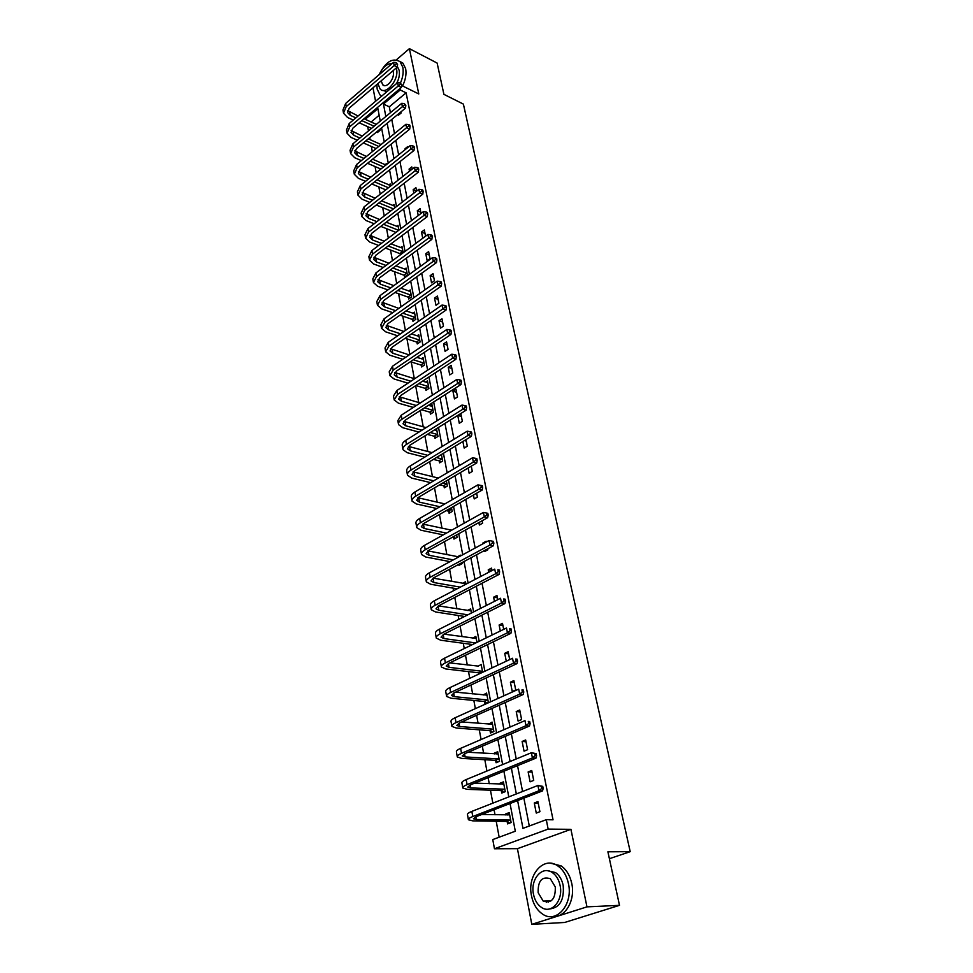 <?xml version="1.0" encoding="UTF-8"?>
<svg xmlns="http://www.w3.org/2000/svg" width="973" height="973" viewBox="0 0 973 973"><rect width="100%" height="100%" fill="white"/><g stroke="black" fill="none" stroke-linecap="round" stroke-linejoin="round"><path stroke-width="1.46" d="M546.461 902.275L545.452 900.986M401.594 85.478L418.779 93.955L409.402 48.65L437.132 63.063L443.907 94.345L463.391 104.111L630.212 851.667L607.894 851.801L619.497 905.34L564.668 922.465L531.793 924.35L586.974 906.86L570.932 829.337L548.152 829.093L494.454 848.76L492.776 839.577L515.301 831.21L510.034 803.528M619.497 905.34L586.974 906.86M409.402 48.65L396.425 59.791M379.117 74.629L371.722 81.063M570.932 829.337L517.429 848.675L531.793 924.35M517.429 848.675L494.454 848.76M367.697 126.672L368.475 130.893M369.728 137.631L370.093 139.638M371.358 146.461L372.318 151.666M373.571 158.417L373.814 159.73M375.079 166.553L376.223 172.78M378.85 186.938L380.2 194.223M382.681 207.65L384.226 216.018M386.573 228.667L388.324 238.154M390.514 250.025L392.484 260.667M394.527 271.71L396.716 283.544M398.602 293.737L401.022 306.799M402.749 316.128L405.4 330.443M406.957 338.859L409.852 354.488M411.226 361.968L414.316 378.679M415.629 385.722L418.743 402.554M420.227 410.594L423.231 426.843M424.909 435.892L427.804 451.521M429.677 461.64L432.45 476.636M434.517 487.838L437.169 502.165M439.455 514.498L441.973 528.132M444.479 541.645L446.862 554.561M448.103 561.251L448.346 562.552M449.587 569.278L451.837 581.453M453.077 588.118L453.552 590.696M454.792 597.41L456.896 608.818M458.125 615.459L458.855 619.363M460.095 626.065L462.053 636.658M463.282 643.287L464.255 648.565M465.495 655.255L467.295 665.021M468.524 671.613L469.764 678.315M470.993 684.992L472.635 693.883M473.851 700.463L475.371 708.636M476.6 715.289L478.084 723.28M479.288 729.823L481.088 739.541M482.316 746.169L483.617 753.211M484.822 759.731L486.914 771.03M488.13 777.634L489.261 783.715M490.453 790.198L492.849 803.139M494.077 809.731L495.014 814.79M496.206 821.236L499.161 837.206M373 87.813L375.566 101.265M609.39 858.709L630.212 851.667M409.499 171.212L409.074 169.083L411.81 166.93L412.236 169.059M418.256 215.556L417.308 210.74L420.093 208.623L421.054 213.44M427.171 260.728L430.03 258.66L428.643 251.63L425.785 253.71L427.171 260.728M435.977 305.303L438.896 303.272L437.461 296.023L434.554 298.066L435.977 305.303M445.075 351.338L448.054 349.356L446.571 341.864L443.591 343.858L445.075 351.338M454.464 398.906L457.517 396.972L455.984 389.224L452.944 391.17L454.464 398.906M462.88 441.499L464.17 448.067L467.295 446.181L465.994 439.614M473.45 495.05L474.216 498.918L477.415 497.106L476.636 493.226M484.42 550.56L484.615 551.545L487.887 549.794L487.68 548.808M483.07 543.749L482.924 542.995L486.184 541.231L486.33 541.985M494.454 601.375L493.627 597.191L496.96 595.488L497.787 599.684M506.276 661.202L504.719 653.333L508.137 651.715L509.694 659.597M518.098 721.078L521.613 719.558L519.716 710.01L516.213 711.555L518.098 721.078M530.09 781.83L533.703 780.407L531.732 770.494L528.144 771.942L530.09 781.83M517.612 800.584L522.963 828.364L546.279 819.692L553.041 819.813L406.094 92.824L389.297 106.823L390.441 112.686M391.754 119.46L394.503 133.593M395.829 140.392L398.638 154.841M399.964 161.64L402.846 176.441M404.172 183.24L407.115 198.383M408.441 205.194L411.457 220.689M412.783 227.5L415.872 243.359M417.198 250.183L420.36 266.42M421.686 273.243L424.921 289.857M426.259 296.68L429.567 313.695M430.893 320.531L434.286 337.947M435.612 344.783L439.091 362.613M440.416 369.448L443.968 387.716M445.306 394.551L448.942 413.257M450.268 420.081L454.002 439.249M455.328 446.072L459.159 465.714M460.484 472.537L464.401 492.654M465.726 499.465L469.74 520.081M471.066 526.892L475.177 548.018M476.502 554.817L480.711 576.478M482.036 583.265L486.354 605.461M487.68 612.236L492.107 635.004M493.42 641.766L497.969 665.094M499.283 671.844L503.941 695.78M505.255 702.518L510.022 727.062M511.336 733.776L516.237 758.952M517.539 765.654L522.574 791.487M523.863 798.152L529.288 826.016M536.269 813.075L539.918 811.689L537.911 801.606L534.274 802.993L536.269 813.075M524.046 751.168L527.597 749.697L525.663 739.979L522.124 741.462L524.046 751.168M512.26 691.535L515.726 689.966L513.866 680.601L510.411 682.182L512.26 691.535M500.304 631.003L499.125 625.007L502.494 623.352L503.686 629.361M488.714 572.282L488.227 569.85L491.523 568.123L492.01 570.567M478.886 522.55L479.373 525.006L482.596 523.219L482.109 520.762M468.122 468.037L469.156 473.279L472.306 471.431L471.273 466.176M461.397 416.48L457.748 415.422L459.28 423.279L462.37 421.37L460.801 413.525M449.733 374.921L452.749 372.963L451.241 365.349L448.225 367.32L449.733 374.921M440.489 328.132L443.445 326.125L441.973 318.767L439.03 320.774L440.489 328.132M431.538 282.839L434.432 280.783L433.021 273.656L430.139 275.712L431.538 282.839M422.744 238.276L421.516 232.061L424.337 229.956L425.566 236.184M413.841 193.201L413.16 189.747L415.921 187.619L416.602 191.073M405.218 149.574L405.048 148.723L407.76 146.558L407.93 147.41M398.225 114.133L398.431 115.215L401.095 113.026L400.888 111.944M546.279 819.692L548.152 829.093M399.976 88.616L400.244 89.966L383.447 104.038L385.843 116.492M406.094 92.824L400.244 89.966M387.145 123.267L389.869 137.375M391.17 144.162L393.956 158.599M395.257 165.386L398.103 180.163M399.416 186.95L402.323 202.068M403.637 208.867L406.617 224.337M407.93 231.148L410.983 246.984M412.284 253.795L415.41 269.995M416.724 276.819L419.922 293.408M421.236 300.219L424.508 317.21M425.821 324.021L429.166 341.414M430.48 348.225L433.909 366.043M435.223 372.854L438.738 391.085M440.051 397.908L443.652 416.578M444.965 423.401L448.65 442.533M449.952 449.344L453.734 468.937M455.048 475.736L458.915 495.816M460.217 502.615L464.182 523.194M465.495 529.981L469.558 551.071M470.859 557.845L475.019 579.458M476.32 586.233L480.589 608.38M481.89 615.143L486.269 637.838M487.57 644.588L492.046 667.867M493.347 674.605L497.945 698.48M499.246 705.194L503.953 729.677M505.242 736.379L510.083 761.494M511.372 768.159L516.335 793.932M380.261 121.114L377.901 108.684L365.228 119.302M508.782 796.899L503.892 771.212M502.627 764.559L497.872 739.529M496.595 732.851L491.961 708.441M490.684 701.752L486.159 677.95M484.882 671.236L480.467 648.018M479.19 641.292L474.885 618.658M473.596 611.908L469.4 589.82M468.11 583.07L464.024 561.518M462.734 554.756L458.733 533.727M457.444 526.952L453.54 506.434M452.25 499.66L448.444 479.628M447.154 472.842L443.433 453.296M442.143 446.498L438.519 427.415M437.218 420.616L433.678 401.983M432.389 395.184L428.923 376.989M427.634 370.19L424.252 352.421M422.963 345.61L419.655 328.266M418.366 321.455L415.143 304.513M413.853 297.702L410.703 281.148M409.402 274.35L406.325 258.173M405.036 251.375L402.031 235.575M400.742 228.777L397.799 213.342M396.51 206.556L393.639 191.462M392.35 184.675L389.553 169.934M388.263 163.148L385.515 148.735M384.226 141.973L381.55 127.877M379.154 115.276L371.09 122.002M379.811 129.324L380.017 130.394L377.415 132.535L377.208 131.464M385.138 164.68L386.33 163.719L386.488 164.571M388.92 184.943L390.161 183.958L390.562 186.086M392.764 205.51L394.053 204.512L394.697 207.942M396.656 226.393L398.006 225.383L398.906 230.163M400.621 247.604L402.019 246.57L403.187 252.749M400.426 254.792L400.268 253.929M404.634 269.156L406.094 268.086L407.407 275.055L404.622 277.074L404.33 275.505M408.709 291.036L410.229 289.942L411.579 297.02L408.757 299.015L408.465 297.422M412.844 313.257L414.437 312.138L415.799 319.339L412.953 321.309L412.649 319.691M417.04 335.843L418.706 334.7L420.093 342.01L417.222 343.956L416.906 342.314M421.297 358.794L423.048 357.614L424.459 365.045L421.552 366.979L421.236 365.301M425.615 382.121L427.463 380.905L428.898 388.458L425.955 390.368L425.639 388.665M430.005 405.826L431.951 404.586L433.399 412.248L430.431 414.133L430.102 412.406M436.512 428.667L437.984 436.439L434.98 438.3L434.651 436.549M441.401 454.525L442.642 461.032L439.601 462.856L439.273 461.08M446.388 480.844L447.373 486.038L444.308 487.838L443.968 486.026M451.46 507.626L452.19 511.47L449.088 513.233L448.748 511.397M456.629 534.895L457.091 537.339L453.953 539.066L453.6 537.193M457.699 556.665L460.472 555.157L460.606 555.911M461.895 562.662L462.078 563.647L458.903 565.349L458.721 564.364M462.54 583.338L465.508 581.781L465.97 584.201M467.454 610.485L470.64 608.867L471.431 613.014M472.61 638.142L475.858 636.427L476.989 642.362M477.913 666.31L481.173 664.486L482.657 672.282M479.324 673.839L479.19 673.097M483.301 694.977L486.585 693.044L488.337 702.299L484.968 703.82L484.578 701.74M488.799 724.167L492.095 722.112L493.883 731.55L490.465 733.022L490.076 730.905M494.393 753.893L494.26 753.163L497.702 751.728L499.514 761.336L496.072 762.759L495.658 760.594M500.098 784.165L499.927 783.277L503.406 781.878L505.267 791.657L501.776 793.044L501.363 790.842M505.911 815.009L505.705 813.951L509.232 812.601L511.117 822.562L507.578 823.9L507.164 821.662M389.297 106.823L383.447 104.038M538.215 803.114L534.274 802.993M509.499 814.012L505.705 813.951M532.061 772.136L528.144 771.942M503.698 783.423L499.927 783.277M526.016 741.742L522.124 741.462M496.875 754.039L497.969 753.406L494.26 753.163M520.093 711.908L516.213 711.555M491.523 724.386L492.387 723.912L488.701 723.608M514.267 682.608L510.411 682.182M486.938 694.929L483.228 694.576M508.551 653.844L504.719 653.333M449.708 662.881L477.865 666.055M502.944 625.59L499.125 625.007M476.04 638.519L472.586 638.033M497.422 597.836L493.627 597.191M491.997 570.567L488.227 569.85M484.031 543.226L482.924 542.995M466.286 441.085L464.413 440.574M456.58 392.289L452.944 391.17M451.861 368.487L448.225 367.32M447.203 345.074L443.591 343.858M442.63 322.027L439.03 320.774M438.118 299.368L434.554 298.066M433.69 277.05L430.139 275.712M429.324 255.096L425.785 253.71M425.031 233.484L421.516 232.061M420.81 212.199L417.308 210.74M416.468 191.17L413.16 189.747M411.08 169.971L409.074 169.083M405.838 149.076L405.048 148.723M509.743 823.073L506.69 821.394L510.217 820.057L476.344 819.497L473.425 818.767L476.356 816.602L542.533 790.903L538.981 790.769L472.769 816.542C469.57 817.807 468.11 818.889 468.402 819.765L472.793 820.871L506.69 821.394M507.87 815.046L509.451 814.024M509.657 814.827L481.72 814.523M541.742 788.434L543.165 788.495L542.739 786.366L541.316 786.318L541.742 788.434L538.981 790.769L537.923 785.466L471.856 811.385C468.658 812.662 467.21 813.744 467.49 814.644L468.354 819.485M541.316 786.318L537.923 785.466L542.739 786.366M543.165 788.495L542.533 790.903M590.1 914.523L598.602 911.871M531.501 895.829C533.216 904.075 536.865 910.132 542.46 914.012C556.276 924.143 573.352 904.416 568.427 883.545C566.663 875.591 563.148 869.728 557.845 865.958C543.822 855.498 526.843 875.055 531.501 895.829M553.138 916.396C565.41 917.831 575.554 900.025 571.759 883.448C569.996 875.518 566.481 869.667 561.178 865.897L550.73 863.246M547.629 870.738L555.51 872.574C559.353 875.299 561.908 879.543 563.16 885.296C564.413 899.989 559.803 907.882 549.331 908.989M533.484 894.248C534.712 900.171 537.327 904.525 541.329 907.31C551.29 914.656 563.598 900.439 560.071 885.381C558.818 879.616 556.276 875.372 552.433 872.635C542.35 865.119 530.103 879.251 533.484 894.248M555.291 886.975L550.341 878.728C541.937 876.138 537.874 880.784 538.154 892.691L543.189 901.071C551.569 903.601 555.595 898.906 555.291 886.975M546.935 900.925L548.286 902.19M376.867 84.517L377.159 89.115L380.005 94.928L381.647 96.132M400.45 83.021C402.907 77.329 403.698 72.087 402.822 67.295L400.098 61.725C392.642 57.322 385.636 61.676 379.056 74.763M402.579 85.965C405.571 79.81 406.605 74.057 405.668 68.73L402.931 63.16L399.648 61.311M397.337 66.48L399.185 70.384C399.879 74.52 399.003 78.91 396.546 83.569M386.95 91.657L382.839 90.355M377.913 83.617L380.115 88.981C385.892 95.67 399.21 79.677 396.558 69.071L396.279 67.952M381.197 80.82L382.644 84.712C386.366 89.03 394.941 78.728 393.25 71.893L392.934 70.81M392.01 63.659C387.047 63.452 382.863 67.04 379.47 74.422M503.819 792.229L500.888 790.587L504.379 789.2L470.677 787.911L467.77 787.06L470.652 784.773L535.965 758.137L532.426 757.918L467.089 784.627C463.926 785.953 462.491 787.084 462.795 788.045L467.174 789.334L500.888 790.587M502.323 784.25L503.661 783.435M503.832 784.068L474.715 783.107M535.162 755.62L536.573 755.705L536.147 753.625L534.736 753.54L535.162 755.62L532.426 757.918L531.392 752.725L466.189 779.568C463.026 780.893 461.603 782.049 461.907 783.022L462.734 787.753M534.736 753.54L531.392 752.725L536.147 753.625M536.573 755.705L535.965 758.137M498.018 761.956L495.196 760.327L498.638 758.904L465.13 756.921L462.224 755.948L465.045 753.54L529.507 726.016L525.992 725.724L461.506 753.321C458.38 754.683 456.982 755.887 457.286 756.933L461.664 758.393L495.196 760.327M498.103 753.88L468.062 752.251M528.704 723.438L530.103 723.559L529.701 721.516L528.29 721.394L528.704 723.438L525.992 725.724L524.982 720.616L460.618 748.359C457.505 749.733 456.106 750.949 456.422 751.995L457.237 756.605M528.29 721.394L529.701 721.516M530.103 723.559L529.507 726.016M492.326 732.219L489.614 730.626L493.007 729.154L459.682 726.515L456.787 725.42L459.548 722.89L523.182 694.515L519.691 694.15L456.033 722.598C452.956 724.009 451.569 725.274 451.898 726.393L456.264 728.023L489.614 730.626M492.496 724.228L461.713 721.93M522.367 691.888L523.766 692.046L523.365 690.039L521.966 689.893L522.367 691.888L519.691 694.15L518.694 689.139L455.157 717.733C452.092 719.156 450.718 720.421 451.034 721.552L451.837 726.04M521.966 689.893L523.365 690.039M523.766 692.046L523.182 694.515M486.731 703.029L484.116 701.46L487.485 699.94L454.33 696.656L451.436 695.464L454.16 692.812L516.991 663.622L513.513 663.185L450.657 692.448C447.616 693.907 446.266 695.233 446.595 696.425L450.961 698.213L484.116 701.46M486.269 695.281L486.901 694.941M486.974 695.123L455.607 692.144M516.164 660.947L517.551 661.129L517.162 659.171L515.775 658.989L516.164 660.947L513.513 663.185L512.528 658.271L449.806 687.68C446.765 689.139 445.415 690.465 445.756 691.669L446.534 696.048M515.775 658.989L517.162 659.171M517.551 661.129L516.991 663.622M479.932 673.547L478.728 672.817L482.049 671.248L449.076 667.344L446.193 666.055L448.869 663.282L510.898 633.314L507.444 632.803L445.379 662.868C442.374 664.364 441.049 665.739 441.389 667.004L445.743 668.95L478.728 672.817M510.071 630.601L511.457 630.808L511.068 628.886L509.694 628.68L510.071 630.601L507.444 632.803L506.483 627.999L444.539 658.174C441.547 659.682 440.222 661.068 440.574 662.333L441.328 666.602M509.694 628.68L511.068 628.886M511.457 630.808L510.898 633.314M475.797 642.946L443.931 638.568L441.049 637.169L443.664 634.299L504.938 603.588L501.496 603.005L440.21 633.812C437.242 635.357 435.928 636.78 436.293 638.106L440.635 640.21L472.513 644.54M476.235 638.434L444.004 634.128M504.099 600.827L505.474 601.059L505.096 599.173L503.722 598.942L504.099 600.827L501.496 603.005L500.548 598.286L439.382 629.215C436.427 630.747 435.126 632.195 435.478 633.532L436.22 637.692M503.722 598.942L505.096 599.173M505.474 601.059L504.938 603.588M467.843 614.814L438.859 610.302L435.989 608.818L438.568 605.838L499.076 574.411L495.658 573.766L435.126 605.291C432.194 606.86 430.905 608.344 431.27 609.743L435.612 611.993L464.608 616.456M471.017 610.837L438.47 605.887M498.237 571.613L499.611 571.869L499.234 570.02L497.872 569.764L498.237 571.613L495.658 573.766L494.734 569.132L434.311 600.767C431.392 602.348 430.115 603.844 430.48 605.242L431.197 609.305M497.872 569.764L499.234 570.02M499.611 571.869L499.076 574.411M460.351 587.145L433.885 582.547L431.027 580.954L433.557 577.889L493.335 545.78L489.93 545.075L430.127 577.281C427.232 578.886 425.967 580.419 426.344 581.878L430.674 584.262L457.14 588.823M465.872 583.715L433.094 578.144L433.885 582.547M492.484 542.946L493.846 543.226L493.481 541.414L492.119 541.122L492.484 542.946L489.93 545.075L489.018 540.526L429.336 572.842C426.442 574.459 425.189 575.992 425.566 577.463L426.271 581.428M489.018 540.526L492.119 541.122M493.846 543.226L493.335 545.78M460.302 564.595L459.402 563.999M453.223 559.901L429.008 555.279L426.138 553.601L428.631 550.438L487.692 517.672L484.299 516.906L425.225 549.769C422.367 551.411 421.127 552.992 421.516 554.513L425.821 557.03L450.049 561.628M458.818 556.884L427.889 550.876M486.841 514.802L488.191 515.106L487.838 513.318L486.488 513.014L486.841 514.802L484.299 516.906L483.411 512.443L424.447 545.403C421.589 547.057 420.36 548.638 420.75 550.171L421.431 554.038M483.411 512.443L486.488 513.014M488.191 515.106L487.692 517.672M455.303 538.324L453.163 536.901L456.191 535.138M446.437 533.107L424.204 528.485L421.345 526.721L423.79 523.462L482.146 490.064L478.777 489.249L420.409 522.744C417.575 524.423 416.359 526.04 416.76 527.621L421.066 530.273L443.299 534.858M451.679 530.188L422.841 524.082M481.294 487.169L482.644 487.497L482.292 485.746L480.942 485.418L481.294 487.169L478.777 489.249L477.901 484.87L419.643 518.463C416.821 520.141 415.605 521.771 416.006 523.352L416.675 527.135M477.901 484.87L480.942 485.418M482.644 487.497L482.146 490.064M450.377 512.503L448.298 511.093L451.399 509.329L449.319 508.855M439.954 506.751L419.485 502.153L416.639 500.304L419.047 496.96L476.709 462.966L473.365 462.102L415.678 496.194C412.88 497.896 411.688 499.563 412.09 501.192L416.383 503.965L436.853 508.538M446.218 510.63L448.298 511.093M444.868 503.917L417.916 497.738M475.858 460.034L477.196 460.387L476.843 458.66L475.505 458.307L475.858 460.034L473.365 462.102L472.501 457.796L414.924 491.973C412.138 493.688 410.947 495.366 411.348 496.996L411.993 500.694M472.501 457.796L475.505 458.307M477.196 460.387L476.709 462.966M445.549 487.108L443.53 485.722L446.595 483.922L442.739 482.997M433.715 480.82L414.851 476.271L412.017 474.338L414.376 470.92L471.37 436.354L468.037 435.43L411.02 470.093C408.259 471.832 407.091 473.547 407.492 475.225L411.774 478.12L430.65 482.644M439.674 484.797L443.53 485.722M438.349 478.071L413.099 471.844M470.506 433.386L471.844 433.763L471.504 432.073L470.166 431.696L470.506 433.386L468.037 435.43L467.186 431.197L410.29 465.958C407.529 467.697 406.361 469.412 406.775 471.102L407.407 474.702M467.186 431.197L470.166 431.696M471.844 433.763L471.37 436.354M440.805 462.139L438.835 460.776L441.864 458.952L436.415 457.541M427.719 455.303L410.29 450.827L407.456 448.833L409.779 445.318L466.116 410.217L462.807 409.232L406.446 444.454C403.722 446.218 402.567 447.969 402.98 449.696L407.249 452.713L424.678 457.164M433.386 459.39L438.835 460.776M441.474 454.89L440.793 454.902M432.085 452.64L408.405 446.388M465.252 407.213L466.578 407.614L466.249 405.948L464.924 405.559L465.252 407.213L462.807 409.232L461.98 405.084L405.729 440.38C403.004 442.156 401.849 443.907 402.275 445.646L402.895 449.161M461.98 405.084L464.924 405.559M466.578 407.614L466.116 410.217M436.135 437.582L434.213 436.232L437.218 434.384L430.346 432.511M421.929 430.212L405.814 425.821L402.992 423.741L405.267 420.154L460.959 384.53L457.663 383.508L401.958 419.241C399.258 421.041 398.127 422.817 398.553 424.605L402.81 427.731L418.925 432.097M427.342 434.372L434.213 436.232M436.841 430.394L434.481 429.932M426.065 427.621L403.795 421.358M460.095 381.501L461.421 381.915L461.093 380.285L459.767 379.871L460.095 381.501L457.663 383.508L456.848 379.421L401.241 415.24L397.848 420.628L398.456 424.058M456.848 379.421L459.767 379.871M461.421 381.915L460.959 384.53M431.538 413.428L429.677 412.102L432.644 410.217L424.483 407.869M416.335 405.522L401.399 401.229L398.589 399.076L400.84 395.415L455.899 359.292L452.615 358.222L397.543 394.454L394.187 399.927L398.431 403.163L413.367 407.432M421.516 409.767L429.677 412.102M432.267 406.3L428.4 405.364M420.251 402.992L399.295 396.741M455.023 356.24L456.337 356.677L456.021 355.072L454.707 354.634L455.023 356.24L452.615 358.222L451.813 354.208L396.838 390.526L393.493 396.023L394.089 399.368M451.813 354.208L454.707 354.634M456.337 356.677L455.899 359.292M427.025 389.674L425.213 388.361L428.144 386.451L418.816 383.617M410.91 381.234L397.069 377.038L394.26 374.824L396.473 371.09L450.925 334.493L447.653 333.374L393.201 370.093L389.905 375.675L394.138 379.008L407.979 383.167M415.872 385.551L425.213 388.361M427.779 382.608L422.537 381.185M414.632 378.777L394.868 372.537M450.049 331.416L451.35 331.866L451.034 330.285L449.733 329.835L450.049 331.416L447.653 333.374L446.875 329.433L392.508 366.225L389.224 371.82L389.796 375.091M446.875 329.433L449.733 329.835M451.35 331.866L450.925 334.493M422.586 366.286L420.81 364.997L423.717 363.063L413.33 359.767M405.656 357.334L392.812 353.26L390.015 350.973L392.18 347.179L446.023 310.107L442.788 308.952L388.92 346.133L385.685 351.812L389.905 355.242L402.749 359.292M410.424 361.713L420.81 364.997M423.364 359.28L416.87 357.383M409.195 354.926L390.538 348.723M445.148 307.018L446.449 307.48L446.133 305.936L444.843 305.461L445.148 307.018L442.788 308.952L442.01 305.072L388.251 342.326L385.016 348.03L385.576 351.217M442.01 305.072L444.843 305.461M446.449 307.48L446.023 310.107M418.22 343.287L416.493 342.01L419.363 340.051L408.003 336.281M400.535 333.812L388.616 329.859L385.831 327.512L387.959 323.644L441.219 286.147L437.984 284.943L384.724 322.562L381.538 328.339L385.746 331.866L397.665 335.807M405.133 338.263L416.493 342.01M419.022 336.342L411.384 333.958M403.917 331.465L386.281 325.31M440.343 283.021L441.633 283.508L441.328 281.988L440.027 281.501L440.343 283.021L437.984 284.943L437.23 281.136L384.055 318.816L380.881 324.617L381.428 327.731M437.23 281.136L440.027 281.501M441.633 283.508L441.219 286.147M413.914 320.64L412.236 319.375L415.07 317.405L402.834 313.172M395.573 310.667L384.493 306.836L381.708 304.427L383.812 300.499L436.488 262.588L433.277 261.348L380.589 299.38L377.451 305.254L381.647 308.879L392.727 312.674M400 315.179L412.236 319.375M414.741 313.756L406.057 310.91M398.796 308.38L382.109 302.262M435.612 259.45L436.889 259.949L436.585 258.441L435.308 257.942L435.612 259.45L433.277 261.348L432.535 257.602L379.932 295.695L376.806 301.581L377.342 304.634M432.535 257.602L435.308 257.942M436.889 259.949L436.488 262.588M409.682 298.358L408.04 297.106L410.849 295.111L397.811 290.428M390.732 287.886L380.431 284.189L377.658 281.72L379.725 277.731L431.842 239.419L428.643 238.142L376.527 276.575L373.437 282.535L377.621 286.244L387.911 289.918M395.002 292.447L408.04 297.106M410.533 291.523L400.888 288.215M393.81 285.648L377.998 279.592M430.954 236.257L432.231 236.767L431.939 235.296L430.662 234.785L430.954 236.257L428.643 238.142L427.913 234.457L375.882 272.951L372.805 278.923L373.328 281.902M427.913 234.457L430.662 234.785M432.231 236.767L431.842 239.419M405.522 276.417L403.917 275.189L406.702 273.17L392.922 268.037M386.013 265.459L376.442 261.895L373.681 259.377L375.712 255.327L427.269 216.638L424.082 215.313L372.525 254.135L369.485 260.18L373.656 263.975L383.216 267.526M390.137 270.08L403.917 275.189M406.386 269.643L395.865 265.872M388.957 263.282L373.96 257.273M426.381 213.452L427.646 213.987L427.354 212.54L426.089 212.005L426.381 213.452L424.082 215.313L423.364 211.688L371.893 250.572L368.864 256.629L369.375 259.536M423.364 211.688L426.089 212.005M427.646 213.987L427.269 216.638M400.912 254.427L399.854 253.6L402.615 251.557L388.154 245.987M381.404 243.384L372.513 239.954L369.752 237.388L371.759 233.289L422.769 194.223L419.606 192.873L368.597 232.048L365.593 238.178L369.752 242.058L378.643 245.464M385.405 248.054L399.854 253.6M402.311 248.103L390.976 243.87M384.226 241.255L369.995 235.32M421.881 191.024L423.146 191.572L422.854 190.149L421.589 189.601L421.881 191.024L419.606 192.873L418.889 189.309L367.964 228.546L364.984 234.688L365.483 237.534M418.889 189.309L421.589 189.601M423.146 191.572L422.769 194.223M395.938 232.413L398.589 230.297L383.508 224.289M376.904 221.662L368.645 218.366L365.897 215.738L367.867 211.579L418.341 172.172L415.191 170.786L364.717 210.314L361.774 216.529L365.909 220.482L374.179 223.766M380.784 226.381L395.853 232.352M398.285 226.891L386.208 222.221M379.616 219.57L366.103 213.707M417.453 168.961L418.706 169.521L418.426 168.122L417.174 167.563L417.453 168.961L415.191 170.786L414.498 167.283L364.109 206.86L361.165 213.087L361.652 215.86M414.498 167.283L417.174 167.563M418.706 169.521L418.341 172.172M372.513 200.256L364.839 197.105L362.102 194.43L364.036 190.222L413.987 150.487L410.861 149.064L360.91 188.92L358.003 195.208L362.138 199.246L369.813 202.384M376.271 205.023L390.793 210.959M393.493 208.879L378.971 202.919M394.333 206.008L381.562 200.888M375.104 198.224L362.272 192.423M413.099 147.251L414.352 147.823L414.072 146.449L412.82 145.877L413.099 147.251L410.861 149.064L410.168 145.622L360.302 185.527L357.407 191.827L357.882 194.539M410.168 145.622L412.82 145.877M414.352 147.823L413.987 150.487M368.208 179.19L361.092 176.174L358.356 173.449L360.265 169.193L409.706 129.141L406.592 127.694L357.152 167.867L354.294 174.228L358.405 178.339L365.532 181.331M371.868 183.994L385.77 189.857M388.434 187.753L374.544 181.866M390.441 185.429L377.038 179.883M370.713 177.195L358.502 171.479M408.818 125.894L410.059 126.478L409.779 125.128L408.538 124.544L408.818 125.894L406.592 127.694L405.911 124.301L356.556 164.522L353.71 170.895L354.172 173.547M405.911 124.301L408.538 124.544M410.059 126.478L409.706 129.141M364.011 158.453L357.395 155.571L354.671 152.797L356.556 148.492L405.486 108.137L402.396 106.653L353.454 147.13L350.645 153.564L354.744 157.748L361.36 160.606M367.563 163.294L380.881 169.059M383.52 166.942L370.202 161.141M385.928 165.021L372.61 159.207M366.407 156.495L354.78 150.851M404.598 104.877L405.838 105.473L404.33 103.552L404.598 104.877L402.396 106.653L401.727 103.32L352.871 143.834L350.061 150.28L350.523 152.87M401.727 103.32L404.33 103.552M405.838 105.473L405.486 108.137M359.888 138.02L353.758 135.271L351.046 132.45L352.907 128.108L401.338 87.473L398.261 85.952L349.818 126.721L347.045 133.216L351.131 137.461L357.261 140.197M363.343 142.897L376.125 148.577M378.74 146.437L365.97 140.732M381.051 144.563L368.281 138.823M362.199 136.098L351.131 130.54M400.45 84.201L401.679 84.809L400.183 82.887L400.45 84.201L398.261 85.952L397.604 82.669L349.234 123.474L346.473 129.981L346.923 132.51M397.604 82.669L400.183 82.887M401.679 84.809L401.338 87.473M378.144 131.939L377.378 131.319M355.863 117.891L350.183 115.288L347.47 112.418L349.307 108.027L397.252 67.125L394.187 65.58L346.23 106.616L343.505 113.172L347.58 117.49L353.26 120.08M359.219 122.805L371.479 128.4M374.082 126.247L361.822 120.628M376.308 124.398L364.048 118.755M358.088 116.006L347.543 110.533M396.364 63.841L397.58 64.449L396.096 62.54L396.364 63.841L394.187 65.58L393.542 62.345L345.67 103.418L342.946 109.998L343.372 112.467M393.542 62.345L396.096 62.54M397.58 64.449L397.252 67.125M476.344 819.497L475.858 816.809M472.769 816.542L471.856 811.385M470.677 787.911L470.154 784.98M467.089 784.627L466.189 779.568M465.13 756.921L464.559 753.747M461.506 753.321L460.618 748.359M459.682 726.515L459.074 723.109M456.033 722.598L455.157 717.733M454.33 696.656L453.686 693.044M450.657 692.448L449.806 687.68M449.076 667.344L448.395 663.525M445.379 662.868L444.539 658.174M443.931 638.568L443.202 634.542M440.21 633.812L439.382 629.215M438.859 610.302L438.105 606.094M435.126 605.291L434.311 600.767M430.127 577.281L429.336 572.842M429.008 555.279L428.229 550.949M425.225 549.769L424.447 545.403M424.204 528.485L423.437 524.228M420.409 522.744L419.643 518.463M419.485 502.153L418.743 497.969M415.678 496.194L414.924 491.973M414.851 476.271L414.109 472.16M411.02 470.093L410.29 465.958M410.29 450.827L409.572 446.789M406.446 444.454L405.729 440.38M405.814 425.821L405.096 421.844M401.958 419.241L401.241 415.24M401.399 401.229L400.706 397.325M397.543 394.454L396.838 390.526M397.069 377.038L396.388 373.206M393.201 370.093L392.508 366.225M392.812 353.26L392.131 349.477M388.92 346.133L388.251 342.326M388.616 329.859L387.947 326.137M384.724 322.562L384.055 318.816M384.493 306.836L383.836 303.187M380.589 299.38L379.932 295.695M380.431 284.189L379.786 280.589M376.527 276.575L375.882 272.951M376.442 261.895L375.809 258.356M372.525 254.135L371.893 250.572M372.513 239.954L371.893 236.475M368.597 232.048L367.964 228.546M368.645 218.366L368.025 214.936M364.717 210.314L364.109 206.86M364.839 197.105L364.23 193.736M360.91 188.92L360.302 185.527M361.092 176.174L360.496 172.853M357.152 167.867L356.556 164.522M357.395 155.571L356.811 152.299M353.454 147.13L352.871 143.834M353.758 135.271L353.187 132.048M349.818 126.721L349.234 123.474M350.183 115.288L349.611 112.114M346.23 106.616L345.67 103.418M551.338 900.743L543.189 901.071M555.51 872.574L552.433 872.635M557.845 865.958L561.178 865.897M384.481 85.612L382.644 84.712M400.098 61.725L402.931 63.16"/></g></svg>
